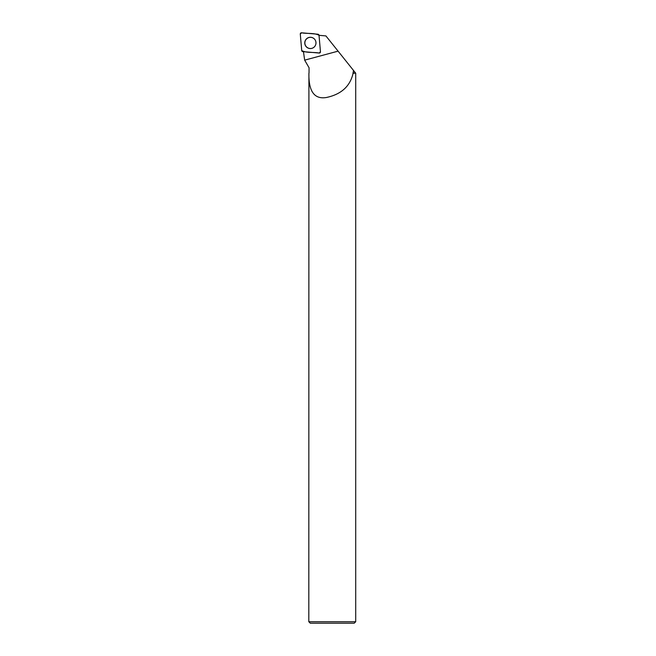 <?xml version="1.0" encoding="UTF-8"?>
<svg xmlns="http://www.w3.org/2000/svg" width="656" height="656" viewBox="0 0 656 656"><rect width="100%" height="100%" fill="white"/><g stroke="black" fill="none" stroke-linecap="round" stroke-linejoin="round"><path stroke-width="0.98" d="M320.456 51.783L319.021 35.293A1.164 1.156 -85 0 0 317.971 34.235L301.547 32.8A1.164 1.156 -85 0 0 300.292 34.063L301.719 50.553A1.164 1.156 -85 0 0 302.777 51.611L319.193 53.046A1.164 1.156 -85 0 0 320.456 51.783M306.401 38.934A5.642 5.617 -85 0 0 306.401 46.912A5.642 5.617 -85 0 0 315.028 39.762A5.642 5.617 -85 0 0 306.401 38.934M309.058 67.724L309.033 72.988L309.058 67.724L304.663 60.147L338.086 51.152L355.708 73.21L355.708 621.732L308.812 621.732L308.919 73.21C308.648 86.338 311.436 100.015 326.417 97.498C341.284 94.333 350.181 86.239 353.108 73.21L353.486 70.422L349.418 65.329M352.936 72.988L355.486 72.988M304.663 60.147L303.441 51.586M319.021 35.317L325.917 35.924L338.086 51.152M353.108 73.21L355.708 73.21M308.812 621.732L310.28 623.2L354.24 623.2L355.708 621.732M314.421 46.83A5.592 5.568 95 0 1 306.286 46.666A5.592 5.568 95 0 1 307 38.524A5.592 5.568 95 0 1 315.036 39.778M301.719 50.545C306.459 53.177 313.543 51.939 319.193 53.046L320.456 51.775L319.021 35.301C314.29 32.669 307.205 33.907 301.555 32.8L300.292 34.071L301.719 50.545M309.033 67.724L305.229 61.131"/></g></svg>
